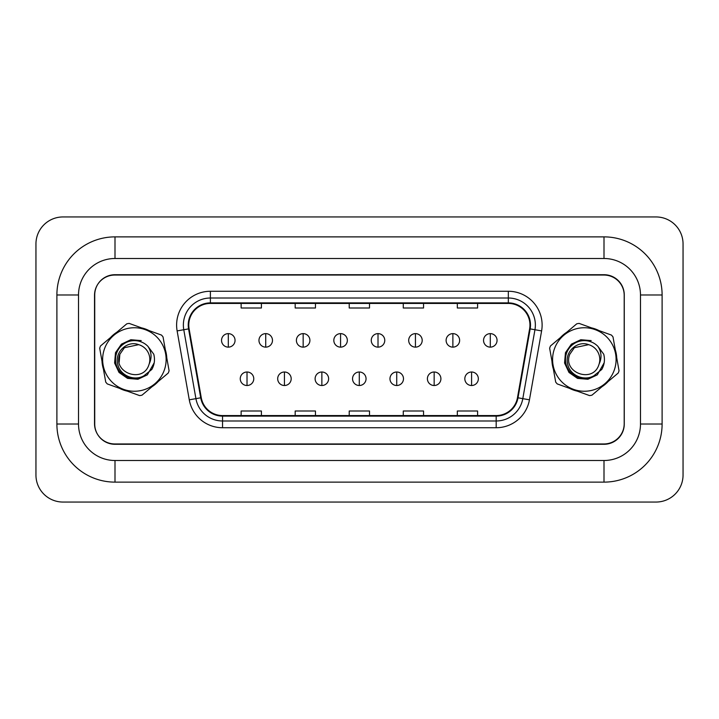 <?xml version="1.0" encoding="UTF-8"?>
<svg xmlns="http://www.w3.org/2000/svg" width="719" height="719" viewBox="0 0 719 719"><rect width="100%" height="100%" fill="white"/><g stroke="black" fill="none" stroke-linecap="round" stroke-linejoin="round"><path stroke-width="1.08" d="M101.999 361.181A32.427 32.427 0 0 0 103.428 369.144A32.427 32.427 0 0 1 101.999 361.181M119.651 388.386A32.427 32.427 0 0 0 127.263 391.136A32.427 32.427 0 0 1 119.651 388.386M152.033 386.705A32.427 32.427 0 0 0 158.216 381.492A32.427 32.427 0 0 1 152.033 386.705M551.958 361.181A32.427 32.427 0 0 0 553.378 369.144A32.427 32.427 0 0 1 551.958 361.181M569.61 388.386A32.427 32.427 0 0 0 577.213 391.136A32.427 32.427 0 0 1 569.61 388.386M601.992 386.705A32.427 32.427 0 0 0 608.175 381.492A32.427 32.427 0 0 1 601.992 386.705M188.773 325.042A21.624 21.624 0 0 1 210.388 303.427L508.333 303.427A21.624 21.624 0 0 1 529.624 328.799L517.473 397.706A21.624 21.624 0 0 1 496.182 415.573L222.539 415.573A21.624 21.624 0 0 1 201.257 397.706L189.106 328.799A21.624 21.624 0 0 1 188.773 325.042M188.234 325.042A22.163 22.163 0 0 0 188.567 328.889L200.718 397.805A22.163 22.163 0 0 0 222.539 416.112L496.182 416.112A22.163 22.163 0 0 0 518.013 397.805L530.164 328.889A22.163 22.163 0 0 0 508.333 302.888L210.388 302.888A22.163 22.163 0 0 0 188.234 325.042M177.126 330.911A33.784 33.784 0 0 1 210.388 291.267L508.333 291.267A33.784 33.784 0 0 1 541.605 330.911L529.454 399.818A33.784 33.784 0 0 1 496.182 427.733L222.539 427.733A33.784 33.784 0 0 1 189.277 399.818L177.126 330.911L183.776 329.733A27.025 27.025 0 0 1 210.388 298.017L508.333 298.017A27.025 27.025 0 0 1 534.954 329.733L522.803 398.65A27.025 27.025 0 0 1 496.182 420.983L222.539 420.983A27.025 27.025 0 0 1 195.928 398.65L183.776 329.733A27.025 27.025 0 0 1 183.372 325.042M166.772 357.819A32.427 32.427 0 0 0 165.352 349.856A32.427 32.427 0 0 1 166.772 357.819M149.121 330.614A32.427 32.427 0 0 0 141.517 327.864A32.427 32.427 0 0 1 149.121 330.614M116.739 332.295A32.427 32.427 0 0 0 110.555 337.508A32.427 32.427 0 0 1 116.739 332.295M616.731 357.819A32.427 32.427 0 0 0 615.302 349.856A32.427 32.427 0 0 1 616.731 357.819M599.08 330.614A32.427 32.427 0 0 0 591.467 327.864A32.427 32.427 0 0 1 599.08 330.614M566.698 332.295A32.427 32.427 0 0 0 560.505 337.508A32.427 32.427 0 0 1 566.698 332.295M624.2 295.32A20.267 20.267 0 0 0 603.933 275.044L114.797 275.044A20.267 20.267 0 0 0 94.522 295.32L94.522 423.68A20.267 20.267 0 0 0 114.797 443.956L603.933 443.956A20.267 20.267 0 0 0 624.2 423.68L624.2 295.32M349.227 303.427L349.227 308.002L369.503 308.002L369.503 303.427M295.185 303.427L295.185 308.002L315.452 308.002L315.452 303.427M241.135 303.427L241.135 308.002L261.401 308.002L261.401 303.427M403.278 303.427L403.278 308.002L423.545 308.002L423.545 303.427M457.329 303.427L457.329 308.002L477.596 308.002L477.596 303.427M369.503 415.573L369.503 410.998L349.227 410.998L349.227 415.573M315.452 415.573L315.452 410.998L295.185 410.998L295.185 415.573M261.401 415.573L261.401 410.998L241.135 410.998L241.135 415.573M423.545 415.573L423.545 410.998L403.278 410.998L403.278 415.573M477.596 415.573L477.596 410.998L457.329 410.998L457.329 415.573M604.005 236.875A58.104 58.104 0 0 1 662.109 294.979A58.104 58.104 0 0 0 604.005 236.875L114.995 236.875A58.104 58.104 0 0 0 56.891 294.979L56.891 424.021A58.104 58.104 0 0 0 114.995 482.125L604.005 482.125A58.104 58.104 0 0 0 662.109 424.021L662.109 294.979L640.485 294.979A36.48 36.48 0 0 0 604.005 258.498L114.995 258.498L604.005 258.498L604.005 236.875M56.891 424.021L78.515 424.021L78.515 294.979L78.515 424.021A36.48 36.48 0 0 0 114.995 460.502L604.005 460.502A36.48 36.48 0 0 0 640.485 424.021L640.485 294.979L640.485 424.021L662.109 424.021M604.005 274.712L114.995 274.712A20.267 20.267 0 0 0 94.728 294.979L94.728 424.021A20.267 20.267 0 0 0 114.995 444.288L604.005 444.288A20.267 20.267 0 0 0 624.272 424.021L624.272 294.979A20.267 20.267 0 0 0 604.005 274.712M114.995 236.875L114.995 258.498A36.48 36.48 0 0 0 78.515 294.979L56.891 294.979M683.05 243.975A27.025 27.025 0 0 0 656.025 216.949L62.975 216.949A27.025 27.025 0 0 0 35.95 243.975L35.95 475.025A27.025 27.025 0 0 0 62.975 502.051L656.025 502.051A27.025 27.025 0 0 0 683.05 475.025L683.05 243.975M228.3 333.625A6.759 6.759 0 0 0 221.542 340.384A6.759 6.759 0 0 0 228.3 347.133A6.759 6.759 0 0 0 235.05 340.384A6.759 6.759 0 0 0 228.3 333.625L228.3 347.133A6.759 6.759 0 0 0 235.05 340.384A6.759 6.759 0 0 0 228.3 333.625M247.012 372.002A6.759 6.759 0 0 0 240.254 378.751A6.759 6.759 0 0 0 247.012 385.51A6.759 6.759 0 0 0 253.771 378.751A6.759 6.759 0 0 0 247.012 372.002L247.012 385.51A6.759 6.759 0 0 0 253.771 378.751A6.759 6.759 0 0 0 247.012 372.002M265.724 333.625A6.759 6.759 0 0 0 258.966 340.384A6.759 6.759 0 0 0 265.724 347.133A6.759 6.759 0 0 0 272.483 340.384A6.759 6.759 0 0 0 265.724 333.625L265.724 347.133A6.759 6.759 0 0 0 272.483 340.384A6.759 6.759 0 0 0 265.724 333.625M303.157 333.625A6.759 6.759 0 0 0 296.399 340.384A6.759 6.759 0 0 0 303.157 347.133A6.759 6.759 0 0 0 309.907 340.384A6.759 6.759 0 0 0 303.157 333.625L303.157 347.133A6.759 6.759 0 0 0 309.907 340.384A6.759 6.759 0 0 0 303.157 333.625M340.581 333.625A6.759 6.759 0 0 0 333.823 340.384A6.759 6.759 0 0 0 340.581 347.133A6.759 6.759 0 0 0 347.34 340.384A6.759 6.759 0 0 0 340.581 333.625L340.581 347.133A6.759 6.759 0 0 0 347.34 340.384A6.759 6.759 0 0 0 340.581 333.625M378.014 333.625A6.759 6.759 0 0 0 371.256 340.384A6.759 6.759 0 0 0 378.014 347.133A6.759 6.759 0 0 0 384.764 340.384A6.759 6.759 0 0 0 378.014 333.625L378.014 347.133A6.759 6.759 0 0 0 384.764 340.384A6.759 6.759 0 0 0 378.014 333.625M284.436 372.002A6.759 6.759 0 0 0 277.687 378.751A6.759 6.759 0 0 0 284.436 385.51A6.759 6.759 0 0 0 291.195 378.751A6.759 6.759 0 0 0 284.436 372.002L284.436 385.51A6.759 6.759 0 0 0 291.195 378.751A6.759 6.759 0 0 0 284.436 372.002M321.869 372.002A6.759 6.759 0 0 0 315.111 378.751A6.759 6.759 0 0 0 321.869 385.51A6.759 6.759 0 0 0 328.628 378.751A6.759 6.759 0 0 0 321.869 372.002L321.869 385.51A6.759 6.759 0 0 0 328.628 378.751A6.759 6.759 0 0 0 321.869 372.002M359.293 372.002A6.759 6.759 0 0 0 352.544 378.751A6.759 6.759 0 0 0 359.293 385.51A6.759 6.759 0 0 0 366.052 378.751A6.759 6.759 0 0 0 359.293 372.002L359.293 385.51A6.759 6.759 0 0 0 366.052 378.751A6.759 6.759 0 0 0 359.293 372.002M164.247 370.285A31.753 31.753 0 0 0 145.175 329.635A31.753 31.753 0 0 0 104.525 348.715A31.753 31.753 0 0 0 123.596 389.365A31.753 31.753 0 0 0 164.247 370.285M168.695 371.894A36.48 36.48 0 0 0 169.091 370.761L163.033 336.905A36.48 36.48 0 0 0 161.496 335.081L129.15 323.397A36.48 36.48 0 0 0 126.796 323.82L100.498 345.983A36.48 36.48 0 0 0 99.689 348.239L105.738 382.095A36.48 36.48 0 0 0 107.284 383.919L139.63 395.603A36.48 36.48 0 0 0 141.985 395.18L168.273 373.017A36.48 36.48 0 0 0 168.695 371.894M143.854 375.83L151.853 369.422C154.504 364.587 155.142 359.509 153.758 354.179L147.934 346.351A18.874 18.874 0 0 0 122.392 344.931A18.874 18.874 0 0 0 118.887 370.267A18.874 18.874 0 0 0 143.854 375.83C133.689 381.645 119.165 374.985 117.557 363.248C114.941 351.654 127.488 340.231 138.704 344.671L124.432 347.69L119.857 354.251L124.432 347.69L119.857 354.251L124.432 347.69L138.704 344.671L124.432 347.69L119.857 354.251C112.182 372.667 143.045 383.811 148.914 364.749L149.184 363.931A15.441 15.441 0 0 0 138.704 344.671L124.432 347.69L119.857 354.251L119.183 362.214M119.857 354.251C112.182 372.667 143.045 383.811 148.914 364.749L149.184 363.931L148.914 364.749C143.045 383.811 112.182 372.667 119.857 354.251C112.182 372.667 143.045 383.811 148.914 364.749M147.934 346.351C151.61 352.022 152.024 357.882 149.184 363.931M141.212 340.608L130.849 339.728L121.439 344.14L115.489 352.678L114.609 363.032L119.03 372.451L127.56 378.392L137.922 379.273L147.332 374.86L154.199 362.807M614.206 370.285A31.753 31.753 0 0 0 595.134 329.635A31.753 31.753 0 0 0 554.475 348.715A31.753 31.753 0 0 0 573.555 389.365A31.753 31.753 0 0 0 614.206 370.285M618.655 371.894A36.48 36.48 0 0 0 619.041 370.761L612.992 336.905A36.48 36.48 0 0 0 611.447 335.081L579.101 323.397A36.48 36.48 0 0 0 576.746 323.82L550.457 345.983A36.48 36.48 0 0 0 549.64 348.239L555.697 382.095A36.48 36.48 0 0 0 557.234 383.919L589.58 395.603A36.48 36.48 0 0 0 591.935 395.18L618.232 373.017A36.48 36.48 0 0 0 618.655 371.894M569.816 354.251C562.141 372.667 593.004 383.811 598.873 364.749L599.143 363.931A15.441 15.441 0 0 0 588.663 344.671L574.391 347.69L569.816 354.251C562.141 372.667 593.004 383.811 598.873 364.749L599.143 363.931L598.873 364.749C593.004 383.811 562.141 372.667 569.816 354.251C562.141 372.667 593.004 383.811 598.873 364.749C593.004 383.811 562.141 372.667 569.816 354.251L574.391 347.69L588.663 344.671L574.391 347.69L569.816 354.251L574.391 347.69L569.816 354.251L574.391 347.69L588.663 344.671C577.447 340.231 564.891 351.654 567.516 363.248C569.124 374.985 583.648 381.645 593.804 375.83L601.812 369.422C604.463 364.587 605.101 359.509 603.717 354.179L597.884 346.351A18.874 18.874 0 0 0 572.342 344.931A18.874 18.874 0 0 0 568.837 370.267A18.874 18.874 0 0 0 593.804 375.83M597.884 346.351C601.56 352.022 601.983 357.882 599.143 363.931M591.171 340.608L580.808 339.728L571.398 344.14L565.449 352.678L564.568 363.032L568.99 372.451L577.519 378.392L587.881 379.273L597.291 374.86L604.158 362.807M415.438 333.625A6.759 6.759 0 0 0 408.689 340.384A6.759 6.759 0 0 0 415.438 347.133A6.759 6.759 0 0 0 422.197 340.384A6.759 6.759 0 0 0 415.438 333.625L415.438 347.133A6.759 6.759 0 0 0 422.197 340.384A6.759 6.759 0 0 0 415.438 333.625M452.871 333.625A6.759 6.759 0 0 0 446.113 340.384A6.759 6.759 0 0 0 452.871 347.133A6.759 6.759 0 0 0 459.63 340.384A6.759 6.759 0 0 0 452.871 333.625L452.871 347.133A6.759 6.759 0 0 0 459.63 340.384A6.759 6.759 0 0 0 452.871 333.625M490.295 333.625A6.759 6.759 0 0 0 483.545 340.384A6.759 6.759 0 0 0 490.295 347.133A6.759 6.759 0 0 0 497.054 340.384A6.759 6.759 0 0 0 490.295 333.625L490.295 347.133A6.759 6.759 0 0 0 497.054 340.384A6.759 6.759 0 0 0 490.295 333.625M396.726 372.002A6.759 6.759 0 0 0 389.968 378.751A6.759 6.759 0 0 0 396.726 385.51A6.759 6.759 0 0 0 403.485 378.751A6.759 6.759 0 0 0 396.726 372.002L396.726 385.51A6.759 6.759 0 0 0 403.485 378.751A6.759 6.759 0 0 0 396.726 372.002M434.159 372.002A6.759 6.759 0 0 0 427.401 378.751A6.759 6.759 0 0 0 434.159 385.51A6.759 6.759 0 0 0 440.909 378.751A6.759 6.759 0 0 0 434.159 372.002L434.159 385.51A6.759 6.759 0 0 0 440.909 378.751A6.759 6.759 0 0 0 434.159 372.002M471.583 372.002A6.759 6.759 0 0 0 464.825 378.751A6.759 6.759 0 0 0 471.583 385.51A6.759 6.759 0 0 0 478.342 378.751A6.759 6.759 0 0 0 471.583 372.002L471.583 385.51A6.759 6.759 0 0 0 478.342 378.751A6.759 6.759 0 0 0 471.583 372.002M508.333 291.267L508.333 302.888M183.776 329.733L188.567 328.889M222.539 427.733L222.539 416.112M496.182 416.112L496.182 427.733M518.013 397.805L529.454 399.818M189.277 399.818L200.718 397.805M530.164 328.889L541.605 330.911M210.388 291.267L210.388 302.888M604.005 482.125L604.005 460.502L114.995 460.502L114.995 482.125"/></g></svg>
